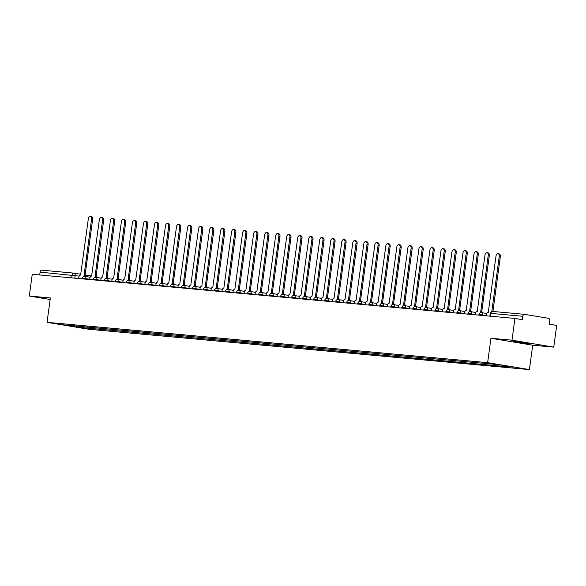 <?xml version="1.0" encoding="UTF-8"?>
<svg xmlns="http://www.w3.org/2000/svg" width="586" height="586" viewBox="0 0 586 586"><rect width="100%" height="100%" fill="white"/><g stroke="black" fill="none" stroke-linecap="round" stroke-linejoin="round"><path stroke-width="0.88" d="M515.409 341.579L513.395 341.513L518.969 342.561L530.455 343.821L515.409 341.579M553.755 347.139L511.988 340.195L514.926 318.44L32.245 274.277L29.3 296.033L50.345 297.959L47.048 322.337L88.823 329.281L529.414 369.59L532.711 345.213L553.755 347.139L556.7 325.384L549.309 324.153L549.763 320.762A2.205 1.692 95.2 0 0 548.386 318.301L524.748 314.374A2.205 1.692 95.2 0 0 524.653 314.36A2.205 1.692 95.2 0 0 522.778 316.279L490.27 313.334L489.889 316.147M511.988 340.195L490.936 338.269L487.64 362.653L47.048 322.337M514.926 318.44L522.324 319.67L522.778 316.279M29.3 296.033L50.14 299.497M39.709 274.959L40.097 272.116A2.205 1.692 -84.8 0 1 41.965 270.197A2.205 1.692 -84.8 0 1 42.06 270.205L73.865 273.12M87.534 326.929L88.237 328.189L76.37 327.105L62.336 324.769L74.334 325.721M88.237 328.189L504.231 366.397L514.134 367.158L500.1 364.829L74.195 325.86M529.414 369.59L487.64 362.653M532.711 345.213L490.936 338.269M90.376 327.193L90.2 328.519M502.268 366.074L501.726 365.1M76.37 327.105L76.385 325.911M85.095 276.38A2.205 1.414 -80.6 0 0 84.135 275.383A2.205 1.414 -80.6 0 0 84.069 275.376L91.577 219.061A2.542 1.626 -80.6 0 0 90.369 216.41A2.542 1.626 -80.6 0 0 88.332 218.761L80.612 275.061A2.205 1.414 -80.6 0 0 78.905 277.119L78.714 278.526M90.369 216.41L91.453 216.586A2.542 1.626 99.4 0 1 92.661 219.245L85.051 275.537M84.201 275.398L85.16 275.559A2.205 1.414 99.4 0 1 85.226 275.567A2.205 1.414 99.4 0 1 86.179 276.555M96.111 277.383A2.205 1.414 -80.6 0 0 95.159 276.394A2.205 1.414 -80.6 0 0 95.093 276.387L102.594 220.072A2.542 1.626 -80.6 0 0 101.385 217.413A2.542 1.626 -80.6 0 0 99.349 219.772L91.628 276.065A2.205 1.414 -80.6 0 0 89.922 278.123L89.731 279.537M101.385 217.413L102.477 217.596A2.542 1.626 99.4 0 1 103.685 220.248L96.075 276.541M95.218 276.409L96.177 276.563A2.205 1.414 99.4 0 1 96.243 276.57A2.205 1.414 99.4 0 1 97.195 277.566M107.128 278.394A2.205 1.414 -80.6 0 0 106.176 277.398A2.205 1.414 -80.6 0 0 106.11 277.39L113.618 221.076A2.542 1.626 -80.6 0 0 112.409 218.424A2.542 1.626 -80.6 0 0 110.366 220.783L102.645 277.075A2.205 1.414 -80.6 0 0 100.939 279.134L100.748 280.548M112.409 218.424L113.494 218.607A2.542 1.626 99.4 0 1 114.702 221.259L107.091 277.552M106.242 277.412L107.194 277.574A2.205 1.414 99.4 0 1 107.26 277.581A2.205 1.414 99.4 0 1 108.212 278.577M118.145 279.405A2.205 1.414 -80.6 0 0 117.193 278.409A2.205 1.414 -80.6 0 0 117.127 278.401L124.635 222.087A2.542 1.626 -80.6 0 0 123.426 219.435A2.542 1.626 -80.6 0 0 121.383 221.786L113.662 278.086A2.205 1.414 -80.6 0 0 111.955 280.137L111.765 281.551M123.426 219.435L124.51 219.611A2.542 1.626 99.4 0 1 125.719 222.27L118.108 278.562M117.259 278.423L118.211 278.577A2.205 1.414 99.4 0 1 118.277 278.592A2.205 1.414 99.4 0 1 119.229 279.581M129.162 280.408A2.205 1.414 -80.6 0 0 128.209 279.419A2.205 1.414 -80.6 0 0 128.144 279.405L135.652 223.098A2.542 1.626 -80.6 0 0 134.443 220.439A2.542 1.626 -80.6 0 0 132.399 222.797L124.686 279.09A2.205 1.414 -80.6 0 0 122.972 281.148L122.782 282.562M134.443 220.439L135.527 220.622A2.542 1.626 99.4 0 1 136.736 223.273L129.125 279.566M128.275 279.427L129.228 279.588A2.205 1.414 99.4 0 1 129.294 279.595A2.205 1.414 99.4 0 1 130.253 280.591M140.186 281.419A2.205 1.414 -80.6 0 0 139.226 280.423A2.205 1.414 -80.6 0 0 139.16 280.416L146.668 224.101A2.542 1.626 -80.6 0 0 145.46 221.449A2.542 1.626 -80.6 0 0 143.424 223.808L135.703 280.101A2.205 1.414 -80.6 0 0 133.996 282.159L133.806 283.565M145.46 221.449L146.544 221.633A2.542 1.626 99.4 0 1 147.753 224.284L140.142 280.577M139.292 280.438L140.252 280.599A2.205 1.414 99.4 0 1 140.318 280.606A2.205 1.414 99.4 0 1 141.27 281.602M151.203 282.43A2.205 1.414 -80.6 0 0 150.25 281.434A2.205 1.414 -80.6 0 0 150.184 281.427L157.685 225.112A2.542 1.626 -80.6 0 0 156.477 222.46A2.542 1.626 -80.6 0 0 154.44 224.812L146.72 281.104A2.205 1.414 -80.6 0 0 145.013 283.163L144.823 284.576M156.477 222.46L157.568 222.636A2.542 1.626 99.4 0 1 158.777 225.288L151.166 281.588M150.316 281.448L151.269 281.602A2.205 1.414 99.4 0 1 151.334 281.617A2.205 1.414 99.4 0 1 152.287 282.606M162.219 283.434A2.205 1.414 -80.6 0 0 161.267 282.445A2.205 1.414 -80.6 0 0 161.201 282.43L168.709 226.115A2.542 1.626 -80.6 0 0 167.501 223.464A2.542 1.626 -80.6 0 0 165.457 225.822L157.737 282.115A2.205 1.414 -80.6 0 0 156.03 284.173L155.839 285.587M167.501 223.464L168.585 223.647A2.542 1.626 99.4 0 1 169.794 226.299L162.183 282.591M161.333 282.452L162.285 282.613A2.205 1.414 99.4 0 1 162.351 282.62A2.205 1.414 99.4 0 1 163.304 283.617M173.236 284.444A2.205 1.414 -80.6 0 0 172.284 283.448A2.205 1.414 -80.6 0 0 172.218 283.441L179.726 227.126A2.542 1.626 -80.6 0 0 178.518 224.475A2.542 1.626 -80.6 0 0 176.474 226.833L168.753 283.126A2.205 1.414 -80.6 0 0 167.047 285.184L166.856 286.591M178.518 224.475L179.602 224.658A2.542 1.626 99.4 0 1 180.81 227.309L173.2 283.602M172.35 283.463L173.302 283.624A2.205 1.414 99.4 0 1 173.368 283.631A2.205 1.414 99.4 0 1 174.32 284.628M184.253 285.455A2.205 1.414 -80.6 0 0 183.301 284.459A2.205 1.414 -80.6 0 0 183.235 284.452L190.743 228.137A2.542 1.626 -80.6 0 0 189.534 225.485A2.542 1.626 -80.6 0 0 187.491 227.837L179.777 284.129A2.205 1.414 -80.6 0 0 178.063 286.188L177.873 287.601M189.534 225.485L190.618 225.661A2.542 1.626 99.4 0 1 191.827 228.313L184.216 284.613M183.367 284.474L184.319 284.628A2.205 1.414 99.4 0 1 184.385 284.635A2.205 1.414 99.4 0 1 185.344 285.631M195.277 286.459A2.205 1.414 -80.6 0 0 194.318 285.463A2.205 1.414 -80.6 0 0 194.252 285.455L201.76 229.141A2.542 1.626 -80.6 0 0 200.551 226.489A2.542 1.626 -80.6 0 0 198.515 228.848L190.794 285.14A2.205 1.414 -80.6 0 0 189.088 287.199L188.897 288.612M200.551 226.489L201.635 226.672A2.542 1.626 99.4 0 1 202.844 229.324L195.233 285.616M194.384 285.477L195.343 285.638A2.205 1.414 99.4 0 1 195.409 285.646A2.205 1.414 99.4 0 1 196.361 286.642M206.294 287.47A2.205 1.414 -80.6 0 0 205.342 286.473A2.205 1.414 -80.6 0 0 205.276 286.466L212.777 230.151A2.542 1.626 -80.6 0 0 211.568 227.5A2.542 1.626 -80.6 0 0 209.532 229.851L201.811 286.151A2.205 1.414 -80.6 0 0 200.104 288.202L199.914 289.616M211.568 227.5L212.659 227.676A2.542 1.626 99.4 0 1 213.868 230.335L206.257 286.627M205.408 286.488L206.36 286.642A2.205 1.414 99.4 0 1 206.426 286.657A2.205 1.414 99.4 0 1 207.378 287.645M217.311 288.473A2.205 1.414 -80.6 0 0 216.359 287.484A2.205 1.414 -80.6 0 0 216.293 287.47L223.801 231.162A2.542 1.626 -80.6 0 0 222.592 228.503A2.542 1.626 -80.6 0 0 220.548 230.862L212.828 287.155A2.205 1.414 -80.6 0 0 211.121 289.213L210.931 290.627M222.592 228.503L223.676 228.686A2.542 1.626 99.4 0 1 224.885 231.338L217.274 287.631M216.424 287.492L217.377 287.653A2.205 1.414 99.4 0 1 217.443 287.66A2.205 1.414 99.4 0 1 218.395 288.656M228.328 289.484A2.205 1.414 -80.6 0 0 227.375 288.488A2.205 1.414 -80.6 0 0 227.309 288.48L234.818 232.166A2.542 1.626 -80.6 0 0 233.609 229.514A2.542 1.626 -80.6 0 0 231.565 231.873L223.845 288.166A2.205 1.414 -80.6 0 0 222.138 290.224L221.948 291.638M233.609 229.514L234.693 229.697A2.542 1.626 99.4 0 1 235.902 232.349L228.291 288.642M227.441 288.502L228.394 288.664A2.205 1.414 99.4 0 1 228.459 288.671A2.205 1.414 99.4 0 1 229.412 289.667M239.344 290.495A2.205 1.414 -80.6 0 0 238.392 289.499A2.205 1.414 -80.6 0 0 238.326 289.491L245.834 233.177A2.542 1.626 -80.6 0 0 244.626 230.525A2.542 1.626 -80.6 0 0 242.582 232.876L234.869 289.176A2.205 1.414 -80.6 0 0 233.155 291.227L232.964 292.641M244.626 230.525L245.71 230.701A2.542 1.626 99.4 0 1 246.918 233.36L239.308 289.652M238.458 289.513L239.41 289.667A2.205 1.414 99.4 0 1 239.476 289.682A2.205 1.414 99.4 0 1 240.436 290.671M250.369 291.498A2.205 1.414 -80.6 0 0 249.409 290.51A2.205 1.414 -80.6 0 0 249.343 290.495L256.851 234.188A2.542 1.626 -80.6 0 0 255.643 231.529A2.542 1.626 -80.6 0 0 253.606 233.887L245.886 290.18A2.205 1.414 -80.6 0 0 244.179 292.238L243.988 293.652M255.643 231.529L256.727 231.712A2.542 1.626 99.4 0 1 257.935 234.363L250.325 290.656M249.475 290.517L250.434 290.678A2.205 1.414 99.4 0 1 250.5 290.685A2.205 1.414 99.4 0 1 251.453 291.682M261.385 292.509A2.205 1.414 -80.6 0 0 260.433 291.513A2.205 1.414 -80.6 0 0 260.367 291.506L267.868 235.191A2.542 1.626 -80.6 0 0 266.659 232.539A2.542 1.626 -80.6 0 0 264.623 234.898L256.902 291.191A2.205 1.414 -80.6 0 0 255.196 293.249L255.005 294.655M266.659 232.539L267.751 232.723A2.542 1.626 99.4 0 1 268.959 235.374L261.349 291.667M260.499 291.528L261.451 291.689A2.205 1.414 99.4 0 1 261.517 291.696A2.205 1.414 99.4 0 1 262.469 292.692M272.402 293.52A2.205 1.414 -80.6 0 0 271.45 292.524A2.205 1.414 -80.6 0 0 271.384 292.517L278.892 236.202A2.542 1.626 -80.6 0 0 277.683 233.55A2.542 1.626 -80.6 0 0 275.64 235.902L267.919 292.194A2.205 1.414 -80.6 0 0 266.212 294.253L266.022 295.666M277.683 233.55L278.768 233.726A2.542 1.626 99.4 0 1 279.976 236.378L272.365 292.678M271.516 292.539L272.468 292.692A2.205 1.414 99.4 0 1 272.534 292.7A2.205 1.414 99.4 0 1 273.486 293.696M283.419 294.524A2.205 1.414 -80.6 0 0 282.467 293.527A2.205 1.414 -80.6 0 0 282.401 293.52L289.909 237.205A2.542 1.626 -80.6 0 0 288.7 234.554A2.542 1.626 -80.6 0 0 286.657 236.912L278.936 293.205A2.205 1.414 -80.6 0 0 277.229 295.263L277.039 296.677M288.7 234.554L289.784 234.737A2.542 1.626 99.4 0 1 290.993 237.389L283.382 293.681M282.533 293.542L283.485 293.703A2.205 1.414 99.4 0 1 283.551 293.711A2.205 1.414 99.4 0 1 284.503 294.707M294.436 295.534A2.205 1.414 -80.6 0 0 293.483 294.538A2.205 1.414 -80.6 0 0 293.418 294.531L300.926 238.216A2.542 1.626 -80.6 0 0 299.717 235.565A2.542 1.626 -80.6 0 0 297.673 237.916L289.96 294.216A2.205 1.414 -80.6 0 0 288.246 296.274L288.056 297.681M299.717 235.565L300.801 235.74A2.542 1.626 99.4 0 1 302.01 238.399L294.399 294.692M293.549 294.553L294.502 294.714A2.205 1.414 99.4 0 1 294.568 294.721A2.205 1.414 99.4 0 1 295.527 295.71M305.46 296.538A2.205 1.414 -80.6 0 0 304.5 295.549A2.205 1.414 -80.6 0 0 304.434 295.542L311.942 239.227A2.542 1.626 -80.6 0 0 310.734 236.568A2.542 1.626 -80.6 0 0 308.697 238.927L300.977 295.219A2.205 1.414 -80.6 0 0 299.27 297.278L299.08 298.692M310.734 236.568L311.818 236.751A2.542 1.626 99.4 0 1 313.027 239.403L305.416 295.696M304.566 295.564L305.526 295.718A2.205 1.414 99.4 0 1 305.592 295.725A2.205 1.414 99.4 0 1 306.544 296.721M316.477 297.549A2.205 1.414 -80.6 0 0 315.524 296.553A2.205 1.414 -80.6 0 0 315.458 296.545L322.959 240.231A2.542 1.626 -80.6 0 0 321.751 237.579A2.542 1.626 -80.6 0 0 319.714 239.938L311.994 296.23A2.205 1.414 -80.6 0 0 310.287 298.289L310.097 299.702M321.751 237.579L322.842 237.762A2.542 1.626 99.4 0 1 324.051 240.414L316.44 296.706M315.59 296.567L316.543 296.728A2.205 1.414 99.4 0 1 316.608 296.736A2.205 1.414 99.4 0 1 317.561 297.732M327.493 298.56A2.205 1.414 -80.6 0 0 326.541 297.563A2.205 1.414 -80.6 0 0 326.475 297.556L333.983 241.242A2.542 1.626 -80.6 0 0 332.775 238.59A2.542 1.626 -80.6 0 0 330.731 240.941L323.011 297.241A2.205 1.414 -80.6 0 0 321.304 299.292L321.113 300.706M332.775 238.59L333.859 238.766A2.542 1.626 99.4 0 1 335.067 241.425L327.457 297.717M326.607 297.578L327.559 297.732A2.205 1.414 99.4 0 1 327.625 297.747A2.205 1.414 99.4 0 1 328.578 298.735M338.51 299.563A2.205 1.414 -80.6 0 0 337.558 298.574A2.205 1.414 -80.6 0 0 337.492 298.56L345 242.252A2.542 1.626 -80.6 0 0 343.792 239.593A2.542 1.626 -80.6 0 0 341.748 241.952L334.035 298.245A2.205 1.414 -80.6 0 0 332.321 300.303L332.13 301.717M343.792 239.593L344.876 239.777A2.542 1.626 99.4 0 1 346.084 242.428L338.474 298.721M337.624 298.582L338.576 298.743A2.205 1.414 99.4 0 1 338.642 298.75A2.205 1.414 99.4 0 1 339.594 299.746M349.527 300.574A2.205 1.414 -80.6 0 0 348.575 299.578A2.205 1.414 -80.6 0 0 348.509 299.571L356.017 243.256A2.542 1.626 -80.6 0 0 354.808 240.604A2.542 1.626 -80.6 0 0 352.765 242.963L345.051 299.256A2.205 1.414 -80.6 0 0 343.337 301.314L343.147 302.72M354.808 240.604L355.892 240.787A2.542 1.626 99.4 0 1 357.101 243.439L349.49 299.732M348.641 299.593L349.593 299.754A2.205 1.414 99.4 0 1 349.659 299.761A2.205 1.414 99.4 0 1 350.618 300.757M360.551 301.585A2.205 1.414 -80.6 0 0 359.592 300.589A2.205 1.414 -80.6 0 0 359.526 300.581L367.034 244.267A2.542 1.626 -80.6 0 0 365.825 241.615A2.542 1.626 -80.6 0 0 363.789 243.966L356.068 300.259A2.205 1.414 -80.6 0 0 354.362 302.317L354.171 303.731M365.825 241.615L366.909 241.791A2.542 1.626 99.4 0 1 368.118 244.443L360.507 300.743M359.658 300.603L360.617 300.757A2.205 1.414 99.4 0 1 360.683 300.772A2.205 1.414 99.4 0 1 361.635 301.761M371.568 302.588A2.205 1.414 -80.6 0 0 370.616 301.6A2.205 1.414 -80.6 0 0 370.55 301.585L378.051 245.27A2.542 1.626 -80.6 0 0 376.842 242.619A2.542 1.626 -80.6 0 0 374.806 244.977L367.085 301.27A2.205 1.414 -80.6 0 0 365.378 303.328L365.188 304.742M376.842 242.619L377.933 242.802A2.542 1.626 99.4 0 1 379.142 245.453L371.531 301.746M370.682 301.607L371.634 301.768A2.205 1.414 99.4 0 1 371.7 301.775A2.205 1.414 99.4 0 1 372.652 302.772M382.585 303.599A2.205 1.414 -80.6 0 0 381.632 302.603A2.205 1.414 -80.6 0 0 381.567 302.596L389.075 246.281A2.542 1.626 -80.6 0 0 387.866 243.63A2.542 1.626 -80.6 0 0 385.822 245.988L378.102 302.281A2.205 1.414 -80.6 0 0 376.395 304.339L376.205 305.745M387.866 243.63L388.95 243.813A2.542 1.626 99.4 0 1 390.159 246.464L382.548 302.757M381.698 302.618L382.651 302.779A2.205 1.414 99.4 0 1 382.717 302.786A2.205 1.414 99.4 0 1 383.669 303.782M393.602 304.61A2.205 1.414 -80.6 0 0 392.649 303.614A2.205 1.414 -80.6 0 0 392.583 303.607L400.092 247.292A2.542 1.626 -80.6 0 0 398.883 244.64A2.542 1.626 -80.6 0 0 396.839 246.992L389.126 303.284A2.205 1.414 -80.6 0 0 387.412 305.343L387.221 306.756M398.883 244.64L399.967 244.816A2.542 1.626 99.4 0 1 401.176 247.468L393.565 303.768M392.715 303.629L393.667 303.782A2.205 1.414 99.4 0 1 393.733 303.79A2.205 1.414 99.4 0 1 394.693 304.786M404.618 305.614A2.205 1.414 -80.6 0 0 403.666 304.617A2.205 1.414 -80.6 0 0 403.6 304.61L411.108 248.296A2.542 1.626 -80.6 0 0 409.9 245.644A2.542 1.626 -80.6 0 0 407.856 248.003L400.143 304.295A2.205 1.414 -80.6 0 0 398.436 306.353L398.238 307.767M409.9 245.644L410.984 245.827A2.542 1.626 99.4 0 1 412.192 248.479L404.582 304.771M403.732 304.632L404.684 304.793A2.205 1.414 99.4 0 1 404.758 304.801A2.205 1.414 99.4 0 1 405.71 305.797M415.642 306.625A2.205 1.414 -80.6 0 0 414.683 305.628A2.205 1.414 -80.6 0 0 414.617 305.621L422.125 249.306A2.542 1.626 -80.6 0 0 420.916 246.655A2.542 1.626 -80.6 0 0 418.88 249.006L411.16 305.306A2.205 1.414 -80.6 0 0 409.453 307.357L409.262 308.771M420.916 246.655L422.001 246.831A2.542 1.626 99.4 0 1 423.209 249.49L415.599 305.782M414.749 305.643L415.708 305.804A2.205 1.414 99.4 0 1 415.774 305.811A2.205 1.414 99.4 0 1 416.727 306.8M426.659 307.628A2.205 1.414 -80.6 0 0 425.707 306.639A2.205 1.414 -80.6 0 0 425.641 306.625L433.142 250.317A2.542 1.626 -80.6 0 0 431.933 247.658A2.542 1.626 -80.6 0 0 429.897 250.017L422.176 306.31A2.205 1.414 -80.6 0 0 420.47 308.368L420.279 309.782M431.933 247.658L433.025 247.841A2.542 1.626 99.4 0 1 434.233 250.493L426.623 306.786M425.773 306.646L426.725 306.808A2.205 1.414 99.4 0 1 426.791 306.815A2.205 1.414 99.4 0 1 427.743 307.811M437.676 308.639A2.205 1.414 -80.6 0 0 436.724 307.643A2.205 1.414 -80.6 0 0 436.658 307.635L444.166 251.321A2.542 1.626 -80.6 0 0 442.957 248.669A2.542 1.626 -80.6 0 0 440.914 251.028L433.193 307.32A2.205 1.414 -80.6 0 0 431.486 309.379L431.296 310.792M442.957 248.669L444.042 248.852A2.542 1.626 99.4 0 1 445.25 251.504L437.639 307.796M436.79 307.657L437.742 307.818A2.205 1.414 99.4 0 1 437.808 307.826A2.205 1.414 99.4 0 1 438.76 308.822M448.693 309.65A2.205 1.414 -80.6 0 0 447.741 308.654A2.205 1.414 -80.6 0 0 447.675 308.646L455.183 252.332A2.542 1.626 -80.6 0 0 453.974 249.68A2.542 1.626 -80.6 0 0 451.931 252.031L444.217 308.331A2.205 1.414 -80.6 0 0 442.503 310.382L442.313 311.796M453.974 249.68L455.058 249.856A2.542 1.626 99.4 0 1 456.267 252.515L448.656 308.807M447.807 308.668L448.759 308.822A2.205 1.414 99.4 0 1 448.825 308.837A2.205 1.414 99.4 0 1 449.784 309.826M459.71 310.653A2.205 1.414 -80.6 0 0 458.757 309.664A2.205 1.414 -80.6 0 0 458.692 309.65L466.2 253.342A2.542 1.626 -80.6 0 0 464.991 250.683A2.542 1.626 -80.6 0 0 462.947 253.042L455.234 309.335A2.205 1.414 -80.6 0 0 453.527 311.393L453.33 312.807M464.991 250.683L466.075 250.867A2.542 1.626 99.4 0 1 467.284 253.518L459.673 309.811M458.823 309.672L459.776 309.833A2.205 1.414 99.4 0 1 459.849 309.84A2.205 1.414 99.4 0 1 460.801 310.836M470.734 311.664A2.205 1.414 -80.6 0 0 469.774 310.668A2.205 1.414 -80.6 0 0 469.708 310.661L477.216 254.346A2.542 1.626 -80.6 0 0 476.008 251.694A2.542 1.626 -80.6 0 0 473.971 254.053L466.251 310.346A2.205 1.414 -80.6 0 0 464.544 312.404L464.354 313.81M476.008 251.694L477.099 251.877A2.542 1.626 99.4 0 1 478.301 254.529L470.69 310.822M469.84 310.683L470.8 310.844A2.205 1.414 99.4 0 1 470.866 310.851A2.205 1.414 99.4 0 1 471.818 311.847M481.751 312.675A2.205 1.414 -80.6 0 0 480.798 311.679A2.205 1.414 -80.6 0 0 480.732 311.671L488.233 255.357A2.542 1.626 -80.6 0 0 487.025 252.705A2.542 1.626 -80.6 0 0 484.988 255.056L477.268 311.349A2.205 1.414 -80.6 0 0 475.561 313.407L475.371 314.821M487.025 252.705L488.116 252.881A2.542 1.626 99.4 0 1 489.325 255.533L481.714 311.833M480.864 311.693L481.817 311.847A2.205 1.414 99.4 0 1 481.882 311.855A2.205 1.414 99.4 0 1 482.835 312.851M491.793 311.525L499.257 256.36A2.542 1.626 -80.6 0 0 498.049 253.709L499.133 253.892A2.542 1.626 99.4 0 1 500.341 256.543L492.914 311.459M498.049 253.709A2.542 1.626 -80.6 0 0 496.005 256.067L488.285 312.36A2.205 1.414 -80.6 0 0 486.578 314.418L486.387 315.832M486.424 315.583L479.473 314.528L478.952 314.514L478.865 315.143M475.4 314.572L468.448 313.525L467.936 313.503L467.848 314.133M464.383 313.561L457.432 312.514L456.919 312.499L456.831 313.122M453.366 312.558L446.415 311.51L445.895 311.488L445.814 312.118M442.349 311.547L435.398 310.499L434.878 310.477L434.797 311.107M431.333 310.543L424.381 309.489L423.861 309.474L423.773 310.104M420.308 309.533L413.357 308.485L412.844 308.463L412.756 309.093M409.292 308.522L402.34 307.474L401.828 307.452L401.74 308.082M398.275 307.518L391.323 306.463L390.803 306.449L390.723 307.079M387.258 306.507L380.307 305.46L379.787 305.438L379.706 306.068M376.241 305.496L369.29 304.449L368.77 304.434L368.682 305.057M365.217 304.493L358.266 303.438L357.753 303.423L357.665 304.053M354.2 303.482L347.249 302.435L346.736 302.413L346.648 303.043M343.184 302.471L336.232 301.424L335.712 301.409L335.632 302.039M332.167 301.468L325.215 300.42L324.695 300.398L324.615 301.028M321.15 300.457L314.199 299.409L313.678 299.387L313.591 300.017M310.126 299.453L303.174 298.399L302.662 298.384L302.574 299.014M299.109 298.442L292.158 297.395L291.645 297.373L291.557 298.003M288.092 297.432L281.141 296.384L280.621 296.37L280.54 296.992M277.075 296.428L270.124 295.373L269.604 295.359L269.523 295.989M266.059 295.417L259.107 294.37L258.587 294.348L258.499 294.978M255.035 294.406L248.083 293.359L247.57 293.344L247.482 293.967M244.018 293.403L237.066 292.355L236.554 292.333L236.466 292.963M233.001 292.392L226.05 291.345L225.529 291.323L225.449 291.953M221.984 291.389L215.033 290.334L214.513 290.319L214.432 290.949M210.967 290.378L204.016 289.33L203.496 289.308L203.408 289.938M199.943 289.367L192.992 288.319L192.479 288.297L192.391 288.927M188.926 288.363L181.975 287.308L181.462 287.294L181.374 287.924M177.91 287.352L170.958 286.305L170.438 286.283L170.358 286.913M166.893 286.342L159.941 285.294L159.421 285.279L159.341 285.902M155.876 285.338L148.925 284.283L148.405 284.269L148.317 284.899M144.852 284.327L137.9 283.28L137.388 283.258L137.3 283.888M133.835 283.316L126.884 282.269L126.371 282.254L126.283 282.884M122.818 282.313L115.867 281.265L115.347 281.243L115.266 281.873M111.801 281.302L104.85 280.255L104.33 280.233L104.249 280.862M100.785 280.298L93.833 279.244L93.313 279.229L93.225 279.859M89.761 279.288L82.809 278.24L82.296 278.218L82.208 278.848M490.401 316.198L490.782 313.356A2.205 1.692 95.2 0 1 492.658 311.43A2.205 1.692 95.2 0 1 492.753 311.444L524.558 314.352M79.198 276.116L40.097 272.116M74.803 278.174L75.169 275.449A2.205 1.414 99.4 0 0 74.122 273.142A2.205 2.205 0 0 0 73.961 273.12A2.205 1.692 95.2 0 0 72.093 275.046L71.704 277.889M74.188 273.157L80.824 274.255L74.122 273.142A2.205 1.414 99.4 0 0 74.056 273.135A2.205 1.692 95.2 0 0 73.961 273.12L41.965 270.197M85.131 274.973L91.738 276.072L85.131 274.973M99.144 277.889A2.205 2.205 0 0 0 97.767 277.068L97.701 277.061A2.205 1.414 99.4 0 1 97.767 277.068A2.205 1.414 99.4 0 1 98.616 277.801M482.483 315.473L482.556 314.938A2.205 1.414 -80.6 0 0 481.502 312.631A2.205 1.414 -80.6 0 0 481.436 312.624M471.466 314.462L471.532 313.928A2.205 1.414 -80.6 0 0 470.485 311.62A2.205 1.414 -80.6 0 0 470.419 311.613M460.442 313.459L460.515 312.924A2.205 1.414 -80.6 0 0 459.468 310.617A2.205 1.414 -80.6 0 0 459.402 310.609M449.425 312.448L449.499 311.913A2.205 1.414 -80.6 0 0 448.451 309.606A2.205 1.414 -80.6 0 0 448.378 309.598M438.409 311.437L438.482 310.902A2.205 1.414 -80.6 0 0 437.427 308.595A2.205 1.414 -80.6 0 0 437.361 308.588M427.392 310.434L427.465 309.899A2.205 1.414 -80.6 0 0 426.41 307.591A2.205 1.414 -80.6 0 0 426.344 307.584M416.375 309.423L416.441 308.888A2.205 1.414 -80.6 0 0 415.393 306.581A2.205 1.414 -80.6 0 0 415.328 306.573M405.351 308.412L405.424 307.884A2.205 1.414 -80.6 0 0 404.377 305.577A2.205 1.414 -80.6 0 0 404.311 305.562M394.334 307.408L394.407 306.874A2.205 1.414 -80.6 0 0 393.36 304.566A2.205 1.414 -80.6 0 0 393.287 304.559M383.317 306.397L383.391 305.863A2.205 1.414 -80.6 0 0 382.336 303.555A2.205 1.414 -80.6 0 0 382.27 303.548M372.3 305.394L372.374 304.859A2.205 1.414 -80.6 0 0 371.319 302.552A2.205 1.414 -80.6 0 0 371.253 302.537M361.276 304.383L361.35 303.848A2.205 1.414 -80.6 0 0 360.302 301.541A2.205 1.414 -80.6 0 0 360.236 301.534M350.26 303.372L350.333 302.837A2.205 1.414 -80.6 0 0 349.285 300.53A2.205 1.414 -80.6 0 0 349.219 300.523M339.243 302.369L339.316 301.834A2.205 1.414 -80.6 0 0 338.269 299.527A2.205 1.414 -80.6 0 0 338.195 299.519M328.226 301.358L328.299 300.823A2.205 1.414 -80.6 0 0 327.244 298.516A2.205 1.414 -80.6 0 0 327.178 298.508M317.209 300.347L317.282 299.812A2.205 1.414 -80.6 0 0 316.228 297.505A2.205 1.414 -80.6 0 0 316.162 297.498M306.185 299.343L306.258 298.809A2.205 1.414 -80.6 0 0 305.211 296.501A2.205 1.414 -80.6 0 0 305.145 296.494M295.168 298.333L295.241 297.798A2.205 1.414 -80.6 0 0 294.194 295.49A2.205 1.414 -80.6 0 0 294.128 295.483M284.151 297.329L284.225 296.794A2.205 1.414 -80.6 0 0 283.17 294.487A2.205 1.414 -80.6 0 0 283.104 294.472M273.135 296.318L273.208 295.784A2.205 1.414 -80.6 0 0 272.153 293.476A2.205 1.414 -80.6 0 0 272.087 293.469M262.118 295.307L262.191 294.773A2.205 1.414 -80.6 0 0 261.136 292.465A2.205 1.414 -80.6 0 0 261.07 292.458M251.094 294.304L251.167 293.769A2.205 1.414 -80.6 0 0 250.119 291.462A2.205 1.414 -80.6 0 0 250.054 291.454M240.077 293.293L240.15 292.758A2.205 1.414 -80.6 0 0 239.103 290.451A2.205 1.414 -80.6 0 0 239.037 290.444M229.06 292.282L229.133 291.747A2.205 1.414 -80.6 0 0 228.079 289.44A2.205 1.414 -80.6 0 0 228.013 289.433M218.043 291.279L218.117 290.744A2.205 1.414 -80.6 0 0 217.062 288.437A2.205 1.414 -80.6 0 0 216.996 288.429M207.026 290.268L207.1 289.733A2.205 1.414 -80.6 0 0 206.045 287.426A2.205 1.414 -80.6 0 0 205.979 287.418M196.002 289.257L196.076 288.73A2.205 1.414 -80.6 0 0 195.028 286.422A2.205 1.414 -80.6 0 0 194.962 286.408M184.986 288.253L185.059 287.719A2.205 1.414 -80.6 0 0 184.011 285.411A2.205 1.414 -80.6 0 0 183.945 285.404M173.969 287.243L174.042 286.708A2.205 1.414 -80.6 0 0 172.987 284.4A2.205 1.414 -80.6 0 0 172.921 284.393M162.952 286.239L163.025 285.704A2.205 1.414 -80.6 0 0 161.97 283.397A2.205 1.414 -80.6 0 0 161.904 283.382M151.935 285.228L152.008 284.693A2.205 1.414 -80.6 0 0 150.954 282.386A2.205 1.414 -80.6 0 0 150.888 282.379M140.911 284.217L140.984 283.683A2.205 1.414 -80.6 0 0 139.937 281.375A2.205 1.414 -80.6 0 0 139.871 281.368M129.894 283.214L129.967 282.679A2.205 1.414 -80.6 0 0 128.92 280.372A2.205 1.414 -80.6 0 0 128.854 280.364M118.877 282.203L118.951 281.668A2.205 1.414 -80.6 0 0 117.896 279.361A2.205 1.414 -80.6 0 0 117.83 279.354M107.861 281.192L107.934 280.657A2.205 1.414 -80.6 0 0 106.879 278.35A2.205 1.414 -80.6 0 0 106.813 278.343M96.844 280.189L96.917 279.654A2.205 1.414 -80.6 0 0 95.862 277.346A2.205 1.414 -80.6 0 0 95.796 277.339M85.82 279.178L85.893 278.643A2.205 1.414 -80.6 0 0 84.845 276.336A2.205 1.414 -80.6 0 0 84.78 276.328M91.577 219.061L92.661 219.245M102.594 220.072L103.685 220.248M113.618 221.076L114.702 221.259M124.635 222.087L125.719 222.27M135.652 223.098L136.736 223.273M146.668 224.101L147.753 224.284M157.685 225.112L158.777 225.288M168.709 226.115L169.794 226.299M179.726 227.126L180.81 227.309M190.743 228.137L191.827 228.313M201.76 229.141L202.844 229.324M212.777 230.151L213.868 230.335M223.801 231.162L224.885 231.338M234.818 232.166L235.902 232.349M245.834 233.177L246.918 233.36M256.851 234.188L257.935 234.363M267.868 235.191L268.959 235.374M278.892 236.202L279.976 236.378M289.909 237.205L290.993 237.389M300.926 238.216L302.01 238.399M311.942 239.227L313.027 239.403M322.959 240.231L324.051 240.414M333.983 241.242L335.067 241.425M345 242.252L346.084 242.428M356.017 243.256L357.101 243.439M367.034 244.267L368.118 244.443M378.051 245.27L379.142 245.453M389.075 246.281L390.159 246.464M400.092 247.292L401.176 247.468M411.108 248.296L412.192 248.479M422.125 249.306L423.209 249.49M433.142 250.317L434.233 250.493M444.166 251.321L445.25 251.504M455.183 252.332L456.267 252.515M466.2 253.342L467.284 253.518M477.216 254.346L478.301 254.529M488.233 255.357L489.325 255.533M499.257 256.36L500.341 256.543M90.171 277.222L84.845 276.336A2.205 2.205 0 0 0 82.296 278.218M101.195 278.233L95.862 277.346A2.205 2.205 0 0 0 93.313 279.229M112.212 279.236L106.879 278.35A2.205 2.205 0 0 0 104.33 280.233M123.228 280.247L117.896 279.361A2.205 2.205 0 0 0 115.347 281.243M134.245 281.258L128.92 280.372A2.205 2.205 0 0 0 126.371 282.254M145.262 282.262L139.937 281.375A2.205 2.205 0 0 0 137.388 283.258M156.286 283.272L150.954 282.386A2.205 2.205 0 0 0 148.405 284.269M167.303 284.276L161.97 283.397A2.205 2.205 0 0 0 159.421 285.279M178.32 285.287L172.987 284.4A2.205 2.205 0 0 0 170.438 286.283M189.337 286.298L184.011 285.411A2.205 2.205 0 0 0 181.462 287.294M200.353 287.301L195.028 286.422A2.205 2.205 0 0 0 192.479 288.297M211.378 288.312L206.045 287.426A2.205 2.205 0 0 0 203.496 289.308M222.394 289.323L217.062 288.437A2.205 2.205 0 0 0 214.513 290.319M233.411 290.326L228.079 289.44A2.205 2.205 0 0 0 225.529 291.323M244.428 291.337L239.103 290.451A2.205 2.205 0 0 0 236.554 292.333M255.445 292.348L250.119 291.462A2.205 2.205 0 0 0 247.57 293.344M266.469 293.352L261.136 292.465A2.205 2.205 0 0 0 258.587 294.348M277.486 294.362L272.153 293.476A2.205 2.205 0 0 0 269.604 295.359M288.502 295.366L283.17 294.487A2.205 2.205 0 0 0 280.621 296.37M299.519 296.377L294.194 295.49A2.205 2.205 0 0 0 291.645 297.373M310.536 297.388L305.211 296.501A2.205 2.205 0 0 0 302.662 298.384M321.56 298.391L316.228 297.505A2.205 2.205 0 0 0 313.678 299.387M332.577 299.402L327.244 298.516A2.205 2.205 0 0 0 324.695 300.398M343.594 300.413L338.269 299.527A2.205 2.205 0 0 0 335.712 301.409M354.611 301.416L349.285 300.53A2.205 2.205 0 0 0 346.736 302.413M365.627 302.427L360.302 301.541A2.205 2.205 0 0 0 357.753 303.423M376.652 303.431L371.319 302.552A2.205 2.205 0 0 0 368.77 304.434M387.668 304.442L382.336 303.555A2.205 2.205 0 0 0 379.787 305.438M398.685 305.453L393.36 304.566A2.205 2.205 0 0 0 390.803 306.449M409.702 306.456L404.377 305.577A2.205 2.205 0 0 0 401.828 307.452M420.719 307.467L415.393 306.581A2.205 2.205 0 0 0 412.844 308.463M431.743 308.478L426.41 307.591A2.205 2.205 0 0 0 423.861 309.474M442.76 309.481L437.427 308.595A2.205 2.205 0 0 0 434.878 310.477M453.776 310.492L448.451 309.606A2.205 2.205 0 0 0 445.895 311.488M464.793 311.503L459.468 310.617A2.205 2.205 0 0 0 456.919 312.499M475.81 312.506L470.485 311.62A2.205 2.205 0 0 0 467.936 313.503M486.834 313.517L481.502 312.631A2.205 2.205 0 0 0 478.952 314.514M524.653 314.36L492.658 311.43A2.205 2.205 0 0 0 490.27 313.334M84.135 275.383L85.226 275.567M95.159 276.394L96.243 276.57M106.176 277.398L107.26 277.581M117.193 278.409L118.277 278.592M128.209 279.419L129.294 279.595M139.226 280.423L140.318 280.606M150.25 281.434L151.334 281.617M161.267 282.445L162.351 282.62M172.284 283.448L173.368 283.631M183.301 284.459L184.385 284.635M194.318 285.463L195.409 285.646M205.342 286.473L206.426 286.657M216.359 287.484L217.443 287.66M227.375 288.488L228.459 288.671M238.392 289.499L239.476 289.682M249.409 290.51L250.5 290.685M260.433 291.513L261.517 291.696M271.45 292.524L272.534 292.7M282.467 293.527L283.551 293.711M293.483 294.538L294.568 294.721M304.5 295.549L305.592 295.725M315.524 296.553L316.608 296.736M326.541 297.563L327.625 297.747M337.558 298.574L338.642 298.75M348.575 299.578L349.659 299.761M359.592 300.589L360.683 300.772M370.616 301.6L371.7 301.775M381.632 302.603L382.717 302.786M392.649 303.614L393.733 303.79M403.666 304.617L404.758 304.801M414.683 305.628L415.774 305.811M425.707 306.639L426.791 306.815M436.724 307.643L437.808 307.826M447.741 308.654L448.825 308.837M458.757 309.664L459.849 309.84M469.774 310.668L470.866 310.851M480.798 311.679L481.882 311.855"/></g></svg>
